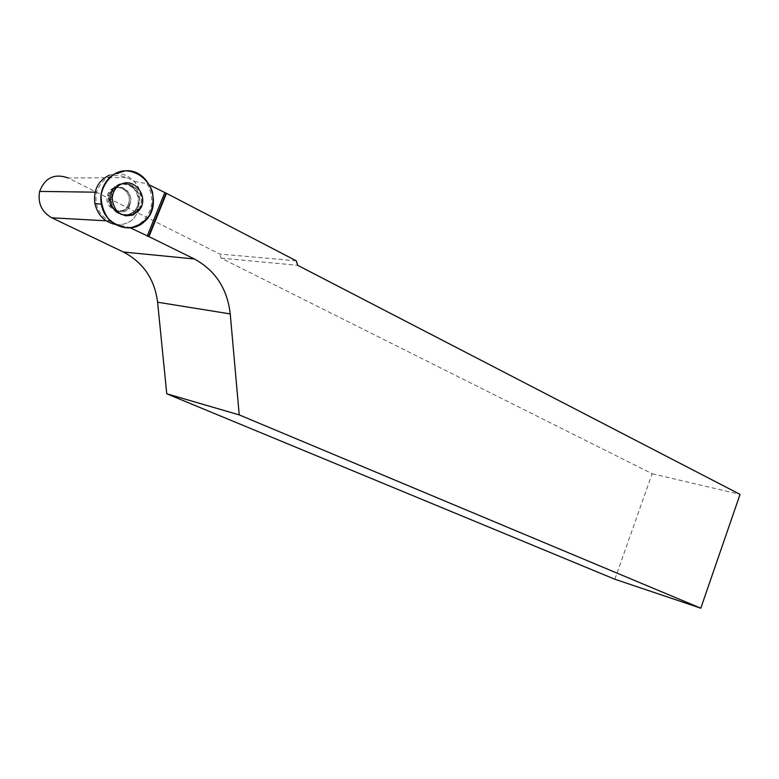 <?xml version="1.0" encoding="UTF-8"?>
<svg xmlns="http://www.w3.org/2000/svg" width="779" height="779" viewBox="0 0 779 779"><rect width="100%" height="100%" fill="white"/><g stroke="black" fill="none" stroke-linecap="round" stroke-linejoin="round"><path stroke-width="0.58" stroke-dasharray="3.9 2.92" d="M114.133 187.924C110.861 189.287 108.67 191.751 107.541 195.344C102.964 209.347 124.143 217.779 128.496 203.903C132.206 194.916 122.663 184.185 114.133 187.924M115.068 224.352C121.972 225.345 128.068 223.544 133.355 218.948L139.723 209.619M139.762 209.522C146.627 193.387 133.18 172.432 116.314 173.727L109.527 175.119M139.743 209.522C143.19 199.112 141.34 189.716 134.212 181.332L127.035 177.612C112.556 172.315 102.39 177.174 96.528 192.209C94.317 205.033 98.573 214.624 109.303 220.983L116.577 224.547L129.382 227.371C134.494 226.747 139.013 224.693 142.927 221.207C153.161 210.184 154.554 197.7 147.124 183.756L149.617 185.051M116.577 224.547C122.916 225.034 128.506 223.174 133.336 218.948L139.684 209.678M134.212 181.332L147.124 183.756M138.409 209.356C151.369 191.449 120.687 170.99 112.332 192.403L111.066 199.307C112.001 208.499 116.636 213.962 124.981 215.686M296.263 260.819L219.697 254.022L68.27 178.011L127.035 177.612M129.382 227.371L130.375 227.857M614.865 579.245L652.13 473.71L221.08 258.131L219.697 254.022M128.301 204.351L128.477 203.903C134.29 189.56 111.504 180.017 107.521 195.344C103.023 209.054 123.54 217.74 128.301 204.351M652.13 473.71L740.05 494.383M221.08 258.131L297.685 265.308M130.599 214.517C118.739 216.815 111.962 211.391 110.267 198.246C112.517 186.424 119.129 181.809 130.093 184.399C139.801 190.456 142.148 198.723 137.143 209.2L130.599 214.517M129.713 213.962C146.501 207.467 136.198 178.138 119.255 184.74C102.098 191.215 112.916 220.944 129.713 213.962M123.773 210.573C113.286 211.898 108.378 206.834 109.05 195.373C110.18 191.77 112.38 189.297 115.652 187.943C124.202 184.185 133.754 194.945 130.035 203.952L127.561 207.983L123.773 210.573M138.234 206.211C146.481 188.167 118.281 173.503 111.144 192.51L109.897 199.278C109.635 213.65 128.311 221.032 136.082 209.931L138.234 206.211M109.303 220.983L106.1 220.798M129.626 204.39L129.801 203.942C135.624 189.57 112.799 180.007 108.826 195.373C104.308 209.103 124.854 217.808 129.626 204.39M137.523 206.055C145.001 188.352 118.418 174.545 111.027 192.656C103.558 210.768 130.492 224.021 137.523 206.055M142.927 221.207L144.446 221.557M137.143 209.2L130.385 214.449C118.408 216.65 111.699 211.245 110.267 198.246L112.205 198.275M107.521 195.344L108.826 195.373C108.719 202.55 111.514 207.759 117.201 211.002C124.163 213.164 128.34 210.963 129.733 204.4L128.477 203.903L130.035 203.952C129.139 207.886 127.698 210.252 125.711 211.06C120.541 212.949 116.12 211.508 112.419 206.717C110.793 205.52 109.664 201.742 109.05 195.373L107.541 195.344M111.066 199.307L109.897 199.278C109.469 213.563 128.126 220.934 136.082 209.931L137.795 210.194M96.528 192.209L95.087 192.189"/><path stroke-width="1.17" d="M125.468 170.805C149.899 168.731 163.444 206.046 144.446 221.557C130.551 235.326 104.62 225.355 101.397 204.225C97.94 187.788 110.19 170.952 125.468 170.805C137.61 171.214 148.176 179.55 152.411 191.838C153.93 200.398 152.83 208.451 149.11 215.987C143.988 222.492 137.493 226.465 129.606 227.926C121.534 227.536 114.386 224.401 108.164 218.51C103.188 211.333 100.851 203.3 101.143 194.429C103.198 185.879 107.541 179.112 114.162 174.136L125.468 170.805M121.962 183.834C116.032 186.463 112.78 191.274 112.205 198.275C113.938 211.781 120.901 217.351 133.082 214.985L139.792 209.522C148.857 197.554 135.439 177.894 121.962 183.834M109.527 175.119C98.183 180.504 93.285 189.949 94.843 203.475C97.638 214.994 104.376 221.957 115.068 224.352M139.723 209.619L137.143 209.2M149.617 185.051L166.492 193.348L148.964 236.631L194.341 258.969L123.394 252.016L51.794 217.799C41.657 211.956 37.606 203.153 39.622 191.391C45.046 177.612 54.598 173.152 68.27 178.011M166.492 193.348L296.263 260.819L297.685 265.308L740.05 494.383L700.798 608.195L239.231 414.895L230.233 313.918C227.341 288.736 215.374 270.42 194.341 258.969M124.981 215.686C130.151 216.134 134.416 214.303 137.795 210.194L138.409 209.356M130.375 227.857L148.964 236.631M239.231 414.895L166.755 393.784L157.601 302.223C154.67 279.242 143.268 262.504 123.394 252.016M700.798 608.195L614.865 579.245L166.755 393.784M166.005 193.338L148.497 236.592M164.681 192.88L147.163 236.125M106.1 220.798L51.794 217.799M230.233 313.918L157.601 302.223M94.843 203.475L101.397 204.225M95.087 192.189L39.622 191.391"/></g></svg>
